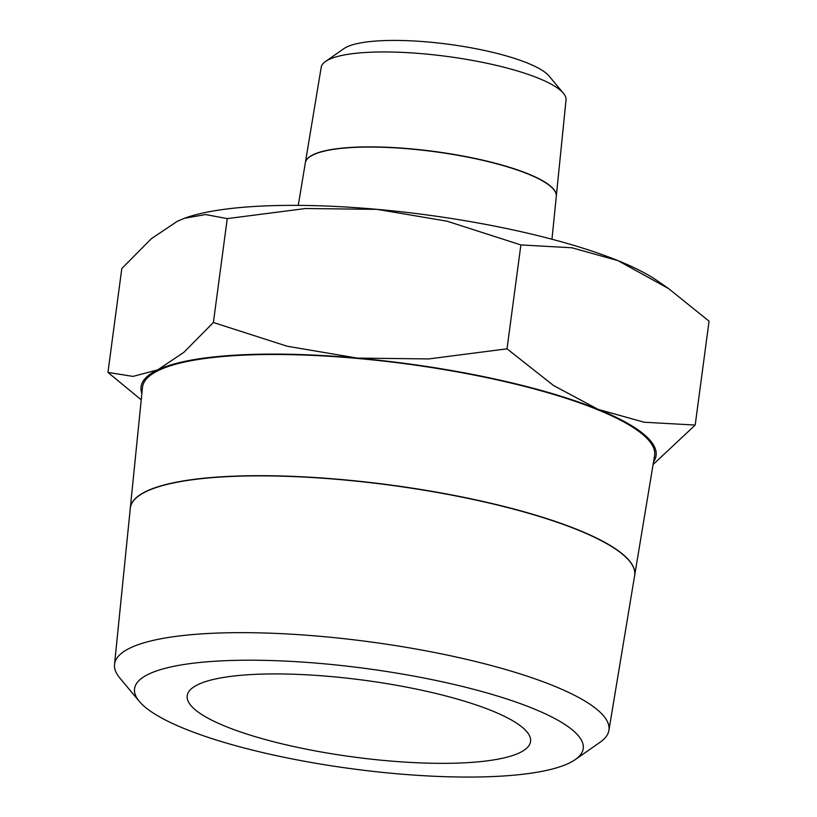 <?xml version="1.0" encoding="UTF-8"?>
<svg xmlns="http://www.w3.org/2000/svg" width="817" height="817" viewBox="0 0 817 817"><rect width="100%" height="100%" fill="white"/><g stroke="black" fill="none" stroke-linecap="round" stroke-linejoin="round"><path stroke-width="1.23" d="M139.339 701.425L119.854 678.069A249.389 55.781 7.6 0 1 114.523 664.446A249.389 55.781 7.6 0 1 205.333 633.655A249.389 55.781 7.6 0 1 471.889 660.616A249.389 55.781 7.6 0 1 608.9 730.408A249.389 55.781 7.6 0 1 600.199 742.163L575.27 759.596A226.329 50.623 7.6 0 1 500.852 776.15A226.329 50.623 7.6 0 1 139.339 701.425A226.329 50.623 7.6 0 1 216.924 661.116A226.329 50.623 7.6 0 1 481.387 691.376A226.329 50.623 7.6 0 1 575.27 759.596M608.9 730.408L634.635 575.597A254.414 56.904 -172.4 0 0 494.857 504.395A254.414 56.904 -172.4 0 0 222.929 476.893A254.414 56.904 -172.4 0 0 130.291 508.307L114.523 664.446M130.301 508.215A254.424 56.904 7.6 0 1 130.301 508.113A254.424 56.904 7.6 0 1 222.949 476.709A254.424 56.904 7.6 0 1 494.877 504.201A254.424 56.904 7.6 0 1 634.666 575.413A254.424 56.904 7.6 0 1 634.646 575.505M130.301 508.113L142.485 387.411A258.305 57.772 7.6 0 1 236.552 355.518A258.305 57.772 7.6 0 1 512.637 383.439A258.305 57.772 7.6 0 1 654.56 455.733L634.666 575.413M141.862 393.59A259.796 58.109 7.6 0 1 157.681 369.887A259.796 58.109 7.6 0 1 235.613 355.14A259.796 58.109 7.6 0 1 357.213 358.091L287.227 346.245L213.39 322.511L183.815 352.362L157.681 369.887L133.008 376.402L107.946 372.419L121.804 268.527L151.39 238.676L177.524 221.152L185.173 218.006A259.796 58.109 7.6 0 1 255.455 206.405A259.796 58.109 7.6 0 1 377.066 209.356A259.796 58.109 7.6 0 1 617.958 260.633L668.49 288.544L709.054 321.173L695.196 425.065L644.174 422.226L598.115 409.368A259.796 58.109 7.6 0 1 653.539 461.86M184.438 218.272L205.557 214.554L227.259 218.609L305.609 208.519L377.066 209.356L447.052 221.193L520.889 244.937L571.9 247.776L617.958 260.633A259.796 58.109 7.6 0 1 657.777 281.068L668.49 288.544M556.316 196.1L566.028 99.97A123.5 27.625 -172.4 0 0 563.383 93.22A123.5 27.625 -172.4 0 0 366.118 52.451A123.5 27.625 -172.4 0 0 325.513 61.479A123.5 27.625 -172.4 0 0 321.204 67.3L305.364 162.614A126.594 28.319 7.6 0 1 351.402 147.387A126.594 28.319 7.6 0 1 485.901 160.878A126.594 28.319 7.6 0 1 556.316 196.1A126.594 28.319 7.6 0 1 556.306 196.192M563.383 93.22L549.034 76.012A106.506 23.826 -172.4 0 0 378.904 40.85A106.506 23.826 -172.4 0 0 343.875 48.642L325.513 61.479M551.965 239.228L556.306 196.294A126.604 28.319 -172.4 0 0 485.88 161.072A126.604 28.319 -172.4 0 0 351.371 147.571A126.604 28.319 -172.4 0 0 305.333 162.808L298.256 205.373M250.247 674.617A173.194 38.736 7.6 0 1 434.807 693.204A173.194 38.736 7.6 0 1 530.56 741.54A173.194 38.736 7.6 0 1 467.528 762.649A173.194 38.736 7.6 0 1 282.958 744.062A173.194 38.736 7.6 0 1 187.205 695.727A173.194 38.736 7.6 0 1 250.247 674.617M357.213 358.091A259.796 58.109 7.6 0 1 598.115 409.368L553.528 385.501L507.02 348.828L428.67 358.929L357.213 358.091M653.089 464.546L695.196 425.065M107.946 372.419L141.239 399.83M507.02 348.828L520.889 244.937M213.39 322.511L227.259 218.609"/></g></svg>
